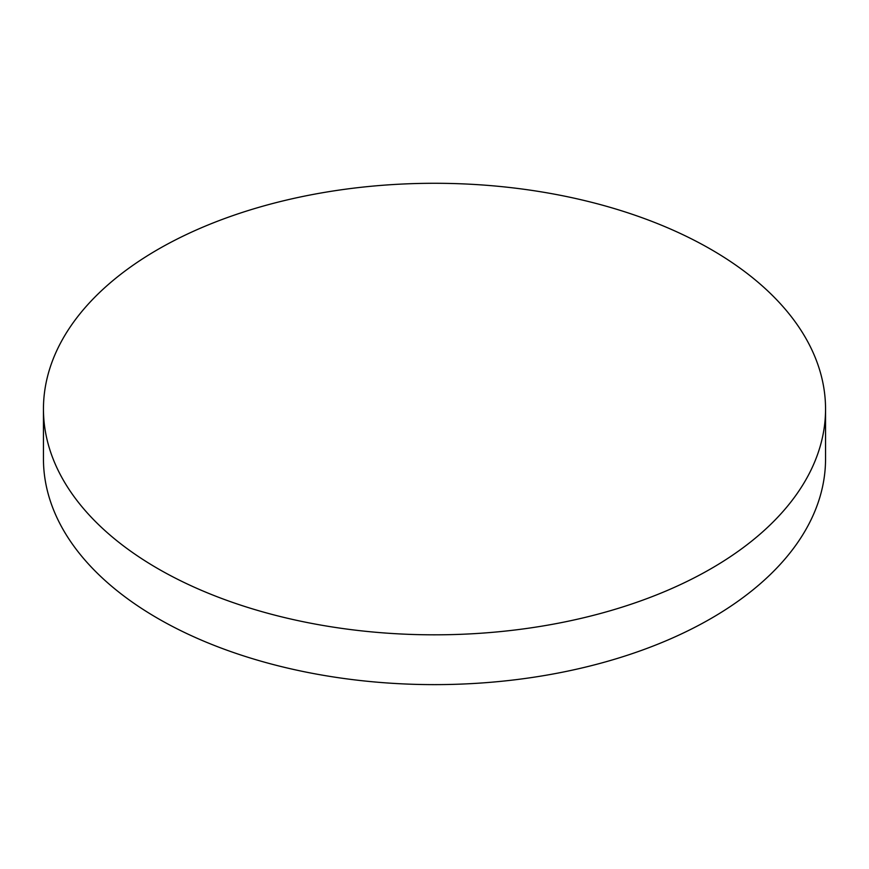 <?xml version="1.0" encoding="UTF-8"?>
<svg xmlns="http://www.w3.org/2000/svg" width="869" height="869" viewBox="0 0 869 869"><rect width="100%" height="100%" fill="white"/><g stroke="black" fill="none" stroke-linecap="round" stroke-linejoin="round"><path stroke-width="1.3" d="M825.55 409.06L825.55 458.854A391.05 225.766 180 0 1 711.016 618.5A391.05 225.766 180 0 1 157.984 618.5A391.05 225.766 180 0 1 43.45 458.854L43.45 409.06A391.05 225.766 180 0 1 284.847 200.467A391.05 225.766 180 0 1 711.016 249.414A391.05 225.766 180 0 1 825.55 409.06A391.05 225.766 180 0 1 584.153 617.642A391.05 225.766 180 0 1 157.984 568.695A391.05 225.766 180 0 1 43.45 409.06"/></g></svg>
